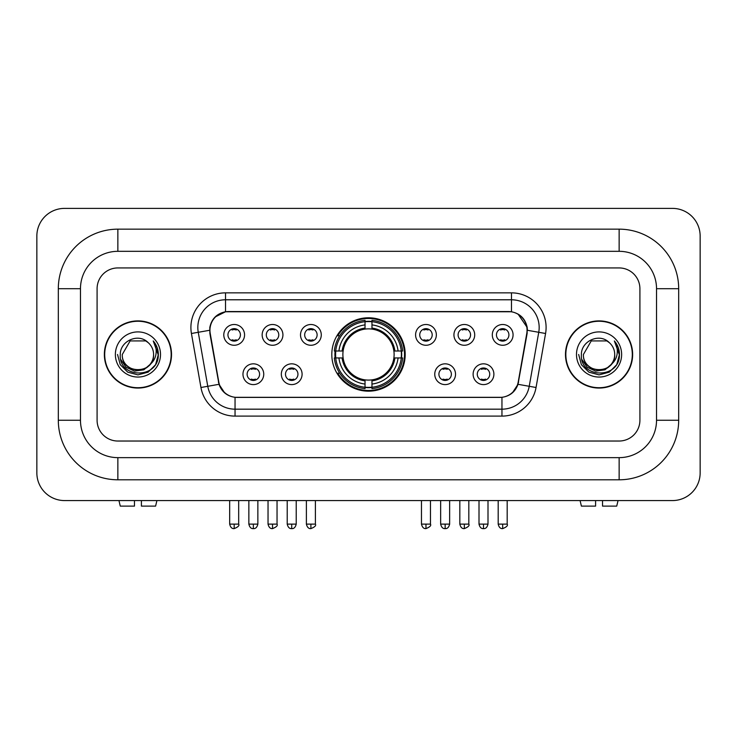 <?xml version="1.0" encoding="UTF-8"?>
<svg xmlns="http://www.w3.org/2000/svg" width="737" height="737" viewBox="0 0 737 737"><rect width="100%" height="100%" fill="white"/><g stroke="black" fill="none" stroke-linecap="round" stroke-linejoin="round"><path stroke-width="1.11" d="M331.807 354.479A36.693 36.693 0 0 0 368.5 391.172A36.693 36.693 0 0 0 405.193 354.479A36.693 36.693 0 0 0 368.5 317.785A36.693 36.693 0 0 0 331.807 354.479M302.096 374.212A10.382 10.382 0 0 1 291.714 384.594A10.382 10.382 0 0 1 281.331 374.212A10.382 10.382 0 0 1 291.714 363.829A10.382 10.382 0 0 1 302.096 374.212M285.486 374.212A6.228 6.228 0 0 0 291.714 380.439A6.228 6.228 0 0 0 297.951 374.212A6.228 6.228 0 0 0 291.714 367.984A6.228 6.228 0 0 0 285.486 374.212M455.53 374.212A10.382 10.382 0 0 1 445.148 384.594A10.382 10.382 0 0 1 434.756 374.212A10.382 10.382 0 0 1 445.148 363.829A10.382 10.382 0 0 1 455.53 374.212M438.911 374.212A6.228 6.228 0 0 0 445.148 380.439A6.228 6.228 0 0 0 451.376 374.212A6.228 6.228 0 0 0 445.148 367.984A6.228 6.228 0 0 0 438.911 374.212M493.891 374.212A10.382 10.382 0 0 1 483.509 384.594A10.382 10.382 0 0 1 473.117 374.212A10.382 10.382 0 0 1 483.509 363.829A10.382 10.382 0 0 1 493.891 374.212M477.272 374.212A6.228 6.228 0 0 0 483.509 380.439A6.228 6.228 0 0 0 489.737 374.212A6.228 6.228 0 0 0 483.509 367.984A6.228 6.228 0 0 0 477.272 374.212M263.745 374.212A10.382 10.382 0 0 1 253.353 384.594A10.382 10.382 0 0 1 242.97 374.212A10.382 10.382 0 0 1 253.353 363.829A10.382 10.382 0 0 1 263.745 374.212M247.125 374.212A6.228 6.228 0 0 0 253.353 380.439A6.228 6.228 0 0 0 259.59 374.212A6.228 6.228 0 0 0 253.353 367.984A6.228 6.228 0 0 0 247.125 374.212M282.925 334.884A10.382 10.382 0 0 1 272.533 345.266A10.382 10.382 0 0 1 262.151 334.884A10.382 10.382 0 0 1 272.533 324.501A10.382 10.382 0 0 1 282.925 334.884M266.306 334.884A6.228 6.228 0 0 0 272.533 341.12A6.228 6.228 0 0 0 278.77 334.884A6.228 6.228 0 0 0 272.533 328.656A6.228 6.228 0 0 0 266.306 334.884M321.277 334.884A10.382 10.382 0 0 1 310.894 345.266A10.382 10.382 0 0 1 300.512 334.884A10.382 10.382 0 0 1 310.894 324.501A10.382 10.382 0 0 1 321.277 334.884M304.667 334.884A6.228 6.228 0 0 0 310.894 341.12A6.228 6.228 0 0 0 317.122 334.884A6.228 6.228 0 0 0 310.894 328.656A6.228 6.228 0 0 0 304.667 334.884M436.35 334.884A10.382 10.382 0 0 1 425.968 345.266A10.382 10.382 0 0 1 415.585 334.884A10.382 10.382 0 0 1 425.968 324.501A10.382 10.382 0 0 1 436.35 334.884M419.74 334.884A6.228 6.228 0 0 0 425.968 341.12A6.228 6.228 0 0 0 432.195 334.884A6.228 6.228 0 0 0 425.968 328.656A6.228 6.228 0 0 0 419.74 334.884M474.711 334.884A10.382 10.382 0 0 1 464.328 345.266A10.382 10.382 0 0 1 453.937 334.884A10.382 10.382 0 0 1 464.328 324.501A10.382 10.382 0 0 1 474.711 334.884M458.092 334.884A6.228 6.228 0 0 0 464.328 341.12A6.228 6.228 0 0 0 470.556 334.884A6.228 6.228 0 0 0 464.328 328.656A6.228 6.228 0 0 0 458.092 334.884M513.072 334.884A10.382 10.382 0 0 1 502.68 345.266A10.382 10.382 0 0 1 492.298 334.884A10.382 10.382 0 0 1 502.68 324.501A10.382 10.382 0 0 1 513.072 334.884M496.452 334.884A6.228 6.228 0 0 0 502.68 341.12A6.228 6.228 0 0 0 508.917 334.884A6.228 6.228 0 0 0 502.68 328.656A6.228 6.228 0 0 0 496.452 334.884M244.564 334.884A10.382 10.382 0 0 1 234.182 345.266A10.382 10.382 0 0 1 223.79 334.884A10.382 10.382 0 0 1 234.182 324.501A10.382 10.382 0 0 1 244.564 334.884M227.945 334.884A6.228 6.228 0 0 0 234.182 341.12A6.228 6.228 0 0 0 240.409 334.884A6.228 6.228 0 0 0 234.182 328.656A6.228 6.228 0 0 0 227.945 334.884M210.229 333.493A18.692 18.692 0 0 1 228.636 311.548L508.364 311.548A18.692 18.692 0 0 1 526.771 333.493L518.222 381.959A18.692 18.692 0 0 1 499.815 397.409L237.185 397.409A18.692 18.692 0 0 1 218.778 381.959L210.229 333.493M335.095 357.942A33.58 33.58 0 0 1 335.095 351.015M104.359 354.479A33.58 33.58 0 0 0 137.939 388.058A33.58 33.58 0 0 0 171.518 354.479A33.58 33.58 0 0 0 137.939 320.899A33.58 33.58 0 0 0 104.359 354.479M565.482 354.479A33.58 33.58 0 0 0 599.061 388.058A33.58 33.58 0 0 0 632.641 354.479A33.58 33.58 0 0 0 599.061 320.899A33.58 33.58 0 0 0 565.482 354.479M209.805 327.477C211.602 318.817 216.835 313.575 225.522 311.76L511.478 311.76C520.147 313.566 525.389 318.808 527.195 327.477L527.121 333.493L518 384.309C515.264 391.844 509.912 396.174 501.952 397.317L235.048 397.317C227.107 396.193 221.754 391.854 219 384.309L209.879 333.493L209.805 327.477M215.121 316.984L225.522 311.76L225.522 299.784L511.478 299.784A27.693 27.693 0 0 1 538.747 332.286L529.23 386.289A27.693 27.693 0 0 1 501.952 409.173L235.048 409.173A27.693 27.693 0 0 1 207.77 386.289L198.253 332.286A27.693 27.693 0 0 1 225.522 299.784L225.522 292.856L511.478 292.856L511.478 311.76M209.603 330.287L198.253 332.286A27.693 27.693 0 0 1 197.829 327.477M518.056 314.063L527.195 327.477L527.397 330.287L545.573 333.493L536.048 387.496A34.621 34.621 0 0 1 501.952 416.101L235.048 416.101A34.621 34.621 0 0 1 200.952 387.496L191.427 333.493A34.621 34.621 0 0 1 225.522 292.856M236.835 397.409L235.048 397.317L235.048 416.101M501.952 416.101L501.952 397.317L500.165 397.409M536.048 387.496L518 384.309L512.408 392.83M224.711 392.941L219 384.309L200.952 387.496M518.572 381.959L518.461 382.549M218.539 382.549L218.428 381.959M639.909 288.701A20.774 20.774 0 0 0 619.144 267.936L117.856 267.936A20.774 20.774 0 0 0 97.091 288.701L97.091 420.256A20.774 20.774 0 0 0 117.856 441.03L619.144 441.03A20.774 20.774 0 0 0 639.909 420.256L639.909 288.701A20.774 20.774 0 0 0 619.144 267.936L117.856 267.936A20.774 20.774 0 0 0 97.091 288.701L97.091 420.256A20.774 20.774 0 0 0 117.856 441.03L619.144 441.03A20.774 20.774 0 0 0 639.909 420.256L639.909 288.701M171.168 354.479A33.239 33.239 0 0 0 137.939 321.249A33.239 33.239 0 0 0 104.7 354.479A33.239 33.239 0 0 0 137.939 387.717A33.239 33.239 0 0 0 171.168 354.479M150.928 363.691L143.862 369.808L134.604 371.098L126.082 367.247L120.757 359.555M153.582 354.479C154.54 374.663 121.329 374.663 122.287 354.479L130.117 340.927L145.76 340.927L148.192 342.659C138.584 332.59 120.094 340.881 120.269 354.479C118.51 378.634 157.681 379.269 158.308 355.649L158.344 354.479C158.289 349.347 156.576 344.842 153.222 340.955C155.774 345.146 156.677 349.651 155.922 354.479C155.185 358.587 153.195 361.931 149.924 364.529A15.652 15.652 0 0 0 153.582 354.479C154.54 374.663 121.329 374.663 122.287 354.479C121.329 374.663 154.54 374.663 153.582 354.479A15.652 15.652 0 0 0 148.192 342.659M149.924 364.529C141.624 375.759 121.476 368.574 122.287 354.479M115.368 354.479A22.571 22.571 0 0 0 137.939 377.049A22.571 22.571 0 0 0 160.509 354.479A22.571 22.571 0 0 0 137.939 331.908A22.571 22.571 0 0 0 115.368 354.479M153.222 340.955L158.335 355.077L157.386 348.297L158.335 355.077L157.386 348.297L158.335 355.077L153.37 341.13L158.335 355.068M153.37 341.13L158.344 354.479L155.608 364.686L148.137 372.148L137.939 374.884L127.731 372.148L120.26 364.686L117.533 354.479M134.475 500.57L134.475 506.107L120.269 506.107L118.952 500.57L120.269 506.107M155.599 506.107L156.917 500.57L155.599 506.107L141.403 506.107L141.403 500.57M632.3 354.479A33.239 33.239 0 0 0 599.061 321.249A33.239 33.239 0 0 0 565.832 354.479A33.239 33.239 0 0 0 599.061 387.717A33.239 33.239 0 0 0 632.3 354.479M612.051 363.691L604.985 369.808L595.726 371.098L587.205 367.247L581.88 359.555M614.713 354.479C615.671 374.663 582.46 374.663 583.418 354.479L591.24 340.927L606.883 340.927L609.315 342.659C599.706 332.59 581.226 340.881 581.392 354.479C579.632 378.634 618.804 379.269 619.439 355.649L619.467 354.479C619.412 349.347 617.707 344.842 614.345 340.955C616.897 345.146 617.799 349.651 617.044 354.479C616.316 358.587 614.317 361.931 611.056 364.529A15.652 15.652 0 0 0 614.713 354.479C615.671 374.663 582.46 374.663 583.418 354.479C582.46 374.663 615.671 374.663 614.713 354.479A15.652 15.652 0 0 0 609.315 342.659M611.056 364.529C602.746 375.759 582.598 368.574 583.418 354.479M576.491 354.479A22.571 22.571 0 0 0 599.061 377.049A22.571 22.571 0 0 0 621.632 354.479A22.571 22.571 0 0 0 599.061 331.908A22.571 22.571 0 0 0 576.491 354.479M614.345 340.955L619.458 355.077L618.509 348.297L619.458 355.077L618.509 348.297L619.458 355.077L614.501 341.13L619.458 355.068M614.501 341.13L619.467 354.479L616.74 364.686L609.269 372.148L599.061 374.884L588.863 372.148L581.392 364.686L578.656 354.479M371.964 387.257L371.964 388.648A34.344 34.344 0 0 0 402.669 357.942L401.278 357.942A32.953 32.953 0 0 1 371.964 387.257L371.964 384.051A29.775 29.775 0 0 0 398.072 357.942L393.88 357.942A25.62 25.62 0 0 0 371.964 329.098L371.964 321.7A32.953 32.953 0 0 1 401.278 351.015L402.669 351.015A34.344 34.344 0 0 0 371.964 320.309L371.964 321.7M335.722 357.942L334.331 357.942A34.344 34.344 0 0 0 365.036 388.648L365.036 387.257A32.953 32.953 0 0 1 335.722 357.942L338.928 357.942A29.775 29.775 0 0 0 365.036 384.051L365.036 379.859A25.62 25.62 0 0 0 393.88 357.942L394.903 357.942A26.633 26.633 0 0 1 371.964 380.882L371.964 384.051M365.036 321.7L365.036 320.309A34.344 34.344 0 0 0 334.331 351.015L335.722 351.015A32.953 32.953 0 0 1 365.036 321.7L365.036 324.906A29.775 29.775 0 0 0 338.928 351.015L343.12 351.015A25.62 25.62 0 0 0 365.036 379.859L365.036 380.882A26.633 26.633 0 0 1 342.097 357.942L338.928 357.942M335.796 357.942A32.889 32.889 0 0 1 335.796 351.015M371.964 321.774A32.889 32.889 0 0 0 365.036 321.774M401.204 351.015A32.889 32.889 0 0 1 401.204 357.942M401.278 351.015L398.072 351.015A29.775 29.775 0 0 0 371.964 324.906M398.072 357.942L401.278 357.942M365.036 384.051L365.036 387.257M393.88 351.015L398.072 351.015M371.964 379.905L371.964 380.882M365.036 379.859A25.62 25.62 0 0 1 343.12 357.942L342.097 357.942M371.964 387.183A32.889 32.889 0 0 1 365.036 387.183M338.928 351.015L335.722 351.015M365.036 329.052L365.036 324.906M371.964 329.098A25.62 25.62 0 0 0 343.12 351.015L342.097 351.015A26.633 26.633 0 0 1 365.036 328.076M371.964 329.052L371.964 328.076A26.633 26.633 0 0 1 394.903 351.015M339.693 335.786L337.73 335.786A36.002 36.002 0 0 1 404.502 354.479A36.002 36.002 0 0 1 337.73 373.171L339.693 373.171M232.1 340.761L232.1 339.775A5.316 5.316 0 0 0 236.255 339.775L236.255 340.761M236.255 329.006L236.255 330.001A5.316 5.316 0 0 0 232.1 330.001L232.1 329.006M270.461 340.761L270.461 339.775A5.316 5.316 0 0 0 274.615 339.775L274.615 340.761M274.615 329.006L274.615 330.001A5.316 5.316 0 0 0 270.461 330.001L270.461 329.006M308.821 340.761L308.821 339.775A5.316 5.316 0 0 0 312.967 339.775L312.967 340.761M312.967 329.006L312.967 330.001A5.316 5.316 0 0 0 308.821 330.001L308.821 329.006M423.895 340.761L423.895 339.775A5.316 5.316 0 0 0 428.04 339.775L428.04 340.761M428.04 329.006L428.04 330.001A5.316 5.316 0 0 0 423.895 330.001L423.895 329.006M462.246 340.761L462.246 339.775A5.316 5.316 0 0 0 466.401 339.775L466.401 340.761M466.401 329.006L466.401 330.001A5.316 5.316 0 0 0 462.246 330.001L462.246 329.006M500.607 340.761L500.607 339.775A5.316 5.316 0 0 0 504.762 339.775L504.762 340.761M504.762 329.006L504.762 330.001A5.316 5.316 0 0 0 500.607 330.001L500.607 329.006M251.28 380.089L251.28 379.104A5.316 5.316 0 0 0 255.435 379.104L255.435 380.089M255.435 368.334L255.435 369.32A5.316 5.316 0 0 0 251.28 369.32L251.28 368.334M289.641 380.089L289.641 379.104A5.316 5.316 0 0 0 293.796 379.104L293.796 380.089M293.796 368.334L293.796 369.32A5.316 5.316 0 0 0 289.641 369.32L289.641 368.334M443.066 380.089L443.066 379.104A5.316 5.316 0 0 0 447.221 379.104L447.221 380.089M447.221 368.334L447.221 369.32A5.316 5.316 0 0 0 443.066 369.32L443.066 368.334M481.427 380.089L481.427 379.104A5.316 5.316 0 0 0 485.582 379.104L485.582 380.089M485.582 368.334L485.582 369.32A5.316 5.316 0 0 0 481.427 369.32L481.427 368.334M595.597 500.57L595.597 506.107L581.401 506.107L580.083 500.57L581.401 506.107M616.731 506.107L618.048 500.57L616.731 506.107L602.525 506.107L602.525 500.57M619.144 229.161A59.54 59.54 0 0 1 678.685 288.701A59.54 59.54 0 0 0 619.144 229.161L117.856 229.161A59.54 59.54 0 0 0 58.315 288.701A59.54 59.54 0 0 1 117.856 229.161L117.856 251.317L619.144 251.317L117.856 251.317A37.384 37.384 0 0 0 80.471 288.701L80.471 420.256A37.384 37.384 0 0 0 117.856 457.64L619.144 457.64L117.856 457.64L117.856 479.796L619.144 479.796A59.54 59.54 0 0 0 678.685 420.256L678.685 288.701L656.529 288.701A37.384 37.384 0 0 0 619.144 251.317L619.144 229.161M678.685 420.256L656.529 420.256L656.529 288.701L656.529 420.256A37.384 37.384 0 0 1 619.144 457.64L619.144 479.796M700.15 236.08A27.693 27.693 0 0 0 672.457 208.387L64.543 208.387A27.693 27.693 0 0 0 36.85 236.08L36.85 472.878A27.693 27.693 0 0 0 64.543 500.57L672.457 500.57A27.693 27.693 0 0 0 700.15 472.878L700.15 236.08M58.315 420.256L80.471 420.256L80.471 288.701L58.315 288.701L58.315 420.256A59.54 59.54 0 0 0 117.856 479.796M511.478 292.856A34.621 34.621 0 0 1 545.573 333.493M191.427 333.493L198.253 332.286M371.964 379.859A25.62 25.62 0 0 0 393.88 357.942M365.036 387.496A33.202 33.202 0 0 0 371.964 387.496M401.518 357.942A33.202 33.202 0 0 0 401.518 351.015M371.964 321.461A33.202 33.202 0 0 0 365.036 321.461M234.182 524.108L229.677 524.108C230.46 527.323 231.962 528.825 234.182 528.613L234.182 524.108L238.677 524.108L238.677 500.57M272.533 524.108L268.038 524.108C268.821 527.323 270.322 528.825 272.533 528.613L272.533 524.108L277.038 524.108L277.038 500.57M310.894 524.108L306.389 524.108C307.182 527.323 308.683 528.825 310.894 528.613L310.894 524.108L315.39 524.108L315.39 500.57M425.968 524.108L421.463 524.108C422.255 527.323 423.757 528.825 425.968 528.613L425.968 524.108L430.472 524.108L430.472 500.57M464.328 524.108L459.824 524.108C460.607 527.323 462.108 528.825 464.328 528.613L464.328 524.108L468.824 524.108L468.824 500.57M502.68 524.108L498.184 524.108C498.967 527.323 500.469 528.825 502.68 528.613L502.68 524.108L507.185 524.108L507.185 500.57M253.353 524.108L248.857 524.108C249.64 527.323 251.142 528.825 253.353 528.613L253.353 524.108L257.858 524.108L257.858 500.57M291.714 524.108L287.218 524.108C288.001 527.323 289.503 528.825 291.714 528.613L291.714 524.108L296.219 524.108L296.219 500.57M445.148 524.108L440.643 524.108C441.435 527.323 442.928 528.825 445.148 528.613L445.148 524.108L449.644 524.108L449.644 500.57M483.509 524.108L479.004 524.108C479.787 527.323 481.289 528.825 483.509 528.613L483.509 524.108L488.005 524.108L488.005 500.57M229.677 524.108L229.677 500.57M238.677 524.108C239.589 525.555 238.088 527.047 234.182 528.613M268.038 524.108L268.038 500.57M277.038 524.108C277.95 525.555 276.449 527.047 272.533 528.613M306.389 524.108L306.389 500.57M315.39 524.108C316.311 525.555 314.81 527.047 310.894 528.613M421.463 524.108L421.463 500.57M430.472 524.108C431.385 525.555 429.883 527.047 425.968 528.613M459.824 524.108L459.824 500.57M468.824 524.108C469.736 525.555 468.235 527.047 464.328 528.613M498.184 524.108L498.184 500.57M507.185 524.108C508.097 525.555 506.595 527.047 502.68 528.613M248.857 524.108L248.857 500.57M257.858 524.108C257.075 527.323 255.573 528.825 253.353 528.613M287.218 524.108L287.218 500.57M296.219 524.108C295.426 527.323 293.934 528.825 291.714 528.613M440.643 524.108L440.643 500.57M449.644 524.108C448.861 527.323 447.359 528.825 445.148 528.613M479.004 524.108L479.004 500.57M488.005 524.108C487.221 527.323 485.72 528.825 483.509 528.613"/></g></svg>
